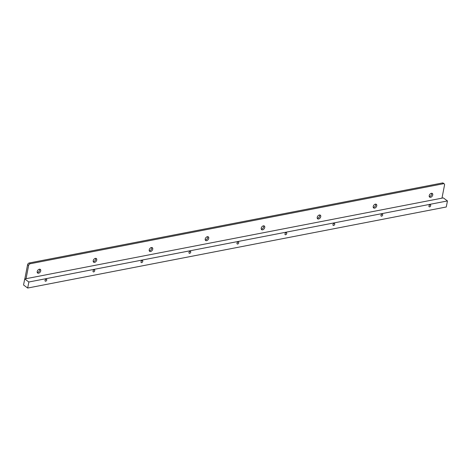 <?xml version="1.0" encoding="UTF-8"?>
<svg xmlns="http://www.w3.org/2000/svg" width="471" height="471" viewBox="0 0 471 471"><rect width="100%" height="100%" fill="white"/><g stroke="black" fill="none" stroke-linecap="round" stroke-linejoin="round"><path stroke-width="0.71" d="M92.993 271.09A1.13 0.748 126.4 0 0 93.205 271.832A1.13 0.748 126.4 0 0 94.106 271.732A1.13 0.748 126.4 0 0 94.759 270.748A1.13 0.748 126.4 0 0 94.547 270.007A1.13 0.748 126.4 0 0 93.647 270.107A1.13 0.748 126.4 0 0 92.993 271.09M45.004 280.38A1.13 0.748 126.4 0 0 45.21 281.122A1.13 0.748 126.4 0 0 46.111 281.022A1.13 0.748 126.4 0 0 46.764 280.039A1.13 0.748 126.4 0 0 46.558 279.303A1.13 0.748 126.4 0 0 45.652 279.403A1.13 0.748 126.4 0 0 45.004 280.38M140.982 261.799A1.13 0.748 126.4 0 0 141.194 262.535A1.13 0.748 126.4 0 0 142.095 262.435A1.13 0.748 126.4 0 0 142.748 261.458A1.13 0.748 126.4 0 0 142.536 260.716A1.13 0.748 126.4 0 0 141.636 260.816A1.13 0.748 126.4 0 0 140.982 261.799M188.977 252.503A1.13 0.748 126.4 0 0 189.183 253.245A1.13 0.748 126.4 0 0 190.09 253.145A1.13 0.748 126.4 0 0 190.737 252.162A1.13 0.748 126.4 0 0 190.531 251.42A1.13 0.748 126.4 0 0 189.63 251.52A1.13 0.748 126.4 0 0 188.977 252.503M236.966 243.213A1.13 0.748 126.4 0 0 237.178 243.954A1.13 0.748 126.4 0 0 238.079 243.854A1.13 0.748 126.4 0 0 238.732 242.871A1.13 0.748 126.4 0 0 238.52 242.129A1.13 0.748 126.4 0 0 237.62 242.229A1.13 0.748 126.4 0 0 236.966 243.213M284.961 233.916A1.13 0.748 126.4 0 0 285.167 234.658A1.13 0.748 126.4 0 0 286.068 234.558A1.13 0.748 126.4 0 0 286.721 233.575A1.13 0.748 126.4 0 0 286.515 232.839A1.13 0.748 126.4 0 0 285.609 232.933A1.13 0.748 126.4 0 0 284.961 233.916M332.95 224.626A1.13 0.748 126.4 0 0 333.162 225.368A1.13 0.748 126.4 0 0 334.063 225.268A1.13 0.748 126.4 0 0 334.716 224.284A1.13 0.748 126.4 0 0 334.504 223.542A1.13 0.748 126.4 0 0 333.603 223.643A1.13 0.748 126.4 0 0 332.95 224.626M380.939 215.329A1.13 0.748 126.4 0 0 381.151 216.071A1.13 0.748 126.4 0 0 382.052 215.971A1.13 0.748 126.4 0 0 382.705 214.988A1.13 0.748 126.4 0 0 382.493 214.252A1.13 0.748 126.4 0 0 381.592 214.352A1.13 0.748 126.4 0 0 380.939 215.329M428.934 206.039A1.13 0.748 126.4 0 0 429.14 206.781A1.13 0.748 126.4 0 0 430.047 206.681A1.13 0.748 126.4 0 0 430.694 205.697A1.13 0.748 126.4 0 0 430.488 204.956A1.13 0.748 126.4 0 0 429.587 205.056A1.13 0.748 126.4 0 0 428.934 206.039M28.861 281.999L27.683 288.04L23.55 284.99L24.727 278.95L28.861 281.999L447.45 200.94L446.272 206.987L27.683 288.04M447.45 200.94L443.317 197.891L24.727 278.95M39.67 269.194A2.261 1.495 -53.6 0 1 37.55 272.45A2.261 1.495 -53.6 0 1 37.244 272.474M39.364 269.218A2.261 1.495 -53.6 0 1 40.318 269.394A2.261 1.495 -53.6 0 1 40.53 271.502A2.261 1.495 -53.6 0 1 38.587 273.209A2.261 1.495 -53.6 0 1 37.633 273.033A2.261 1.495 -53.6 0 1 37.421 270.931A2.261 1.495 -53.6 0 1 39.364 269.218M95.672 258.349A2.261 1.495 -53.6 0 1 93.558 261.605A2.261 1.495 -53.6 0 1 93.246 261.635M95.366 258.379A2.261 1.495 -53.6 0 1 96.319 258.55A2.261 1.495 -53.6 0 1 96.531 260.657A2.261 1.495 -53.6 0 1 94.589 262.365A2.261 1.495 -53.6 0 1 93.635 262.188A2.261 1.495 -53.6 0 1 93.423 260.086A2.261 1.495 -53.6 0 1 95.366 258.379M151.674 247.505A2.261 1.495 -53.6 0 1 149.56 250.76A2.261 1.495 -53.6 0 1 149.248 250.79M151.368 247.534A2.261 1.495 -53.6 0 1 152.321 247.711A2.261 1.495 -53.6 0 1 152.533 249.813A2.261 1.495 -53.6 0 1 150.59 251.52A2.261 1.495 -53.6 0 1 149.637 251.343A2.261 1.495 -53.6 0 1 149.425 249.241A2.261 1.495 -53.6 0 1 151.368 247.534M207.676 236.66A2.261 1.495 -53.6 0 1 205.562 239.916A2.261 1.495 -53.6 0 1 205.256 239.945M207.37 236.689A2.261 1.495 -53.6 0 1 208.323 236.866A2.261 1.495 -53.6 0 1 208.535 238.968A2.261 1.495 -53.6 0 1 206.592 240.675A2.261 1.495 -53.6 0 1 205.639 240.498A2.261 1.495 -53.6 0 1 205.427 238.397A2.261 1.495 -53.6 0 1 207.37 236.689M263.678 225.815A2.261 1.495 -53.6 0 1 261.564 229.071A2.261 1.495 -53.6 0 1 261.258 229.1M263.371 225.845A2.261 1.495 -53.6 0 1 264.325 226.021A2.261 1.495 -53.6 0 1 264.543 228.123A2.261 1.495 -53.6 0 1 262.594 229.83A2.261 1.495 -53.6 0 1 261.64 229.654A2.261 1.495 -53.6 0 1 261.429 227.552A2.261 1.495 -53.6 0 1 263.371 225.845M319.679 214.97A2.261 1.495 -53.6 0 1 317.566 218.226A2.261 1.495 -53.6 0 1 317.26 218.256M319.373 215A2.261 1.495 -53.6 0 1 320.327 215.176A2.261 1.495 -53.6 0 1 320.545 217.278A2.261 1.495 -53.6 0 1 318.596 218.986A2.261 1.495 -53.6 0 1 317.642 218.815A2.261 1.495 -53.6 0 1 317.43 216.707A2.261 1.495 -53.6 0 1 319.373 215M375.681 204.126A2.261 1.495 -53.6 0 1 373.568 207.381A2.261 1.495 -53.6 0 1 373.262 207.411M375.375 204.155A2.261 1.495 -53.6 0 1 376.329 204.332A2.261 1.495 -53.6 0 1 376.547 206.433A2.261 1.495 -53.6 0 1 374.604 208.147A2.261 1.495 -53.6 0 1 373.65 207.97A2.261 1.495 -53.6 0 1 373.432 205.862A2.261 1.495 -53.6 0 1 375.375 204.155M431.689 193.281A2.261 1.495 -53.6 0 1 429.57 196.537A2.261 1.495 -53.6 0 1 429.264 196.566M431.377 193.31A2.261 1.495 -53.6 0 1 432.331 193.487A2.261 1.495 -53.6 0 1 432.549 195.595A2.261 1.495 -53.6 0 1 430.606 197.302A2.261 1.495 -53.6 0 1 429.652 197.125A2.261 1.495 -53.6 0 1 429.434 195.018A2.261 1.495 -53.6 0 1 431.377 193.31M26.058 278.691L28.619 265.514A1.713 1.13 -53.6 0 1 30.244 263.742L443.505 183.719A1.713 1.13 -53.6 0 1 444.23 183.855A1.713 1.13 -53.6 0 1 444.542 184.973L441.981 198.15M24.828 278.926L27.583 264.749A1.713 1.13 -53.6 0 1 29.214 262.983L442.469 182.96A1.713 1.13 -53.6 0 1 443.193 183.089L444.23 183.855M27.583 264.749L28.619 265.514M29.214 262.983L30.244 263.742M442.469 182.96L443.505 183.719"/></g></svg>
